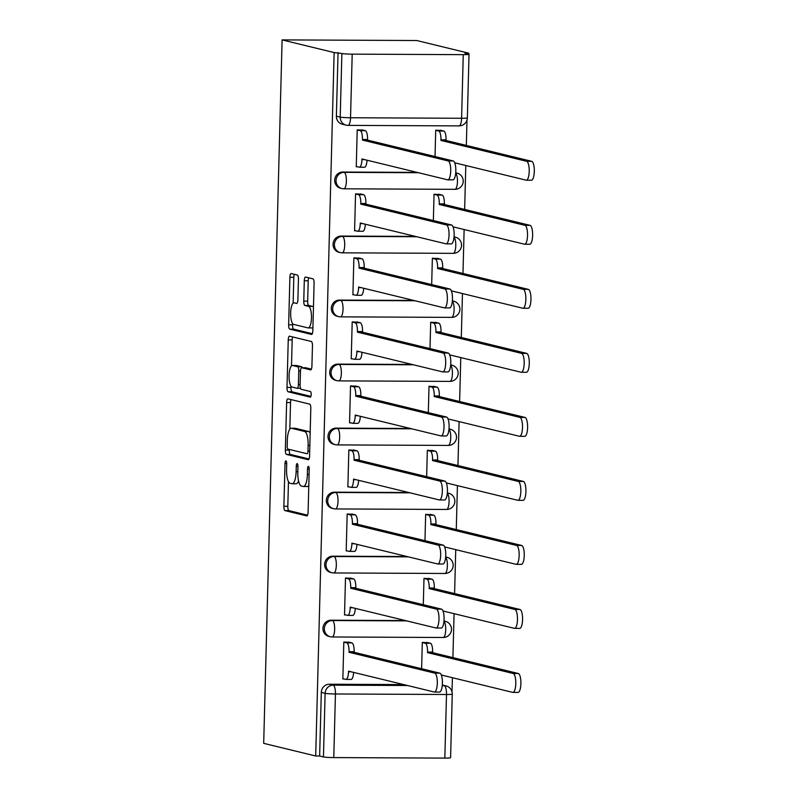 <?xml version="1.0" encoding="UTF-8"?>
<svg xmlns="http://www.w3.org/2000/svg" width="798" height="798" viewBox="0 0 798 798"><rect width="100%" height="100%" fill="white"/><g stroke="black" fill="none" stroke-linecap="round" stroke-linejoin="round"><path stroke-width="1.2" d="M285.933 460.875A2.823 0.848 -89.7 0 0 285.874 460.865A2.823 0.848 -89.7 0 0 285.016 463.488L283.889 506.291A4.04 1.217 -89.7 0 0 284.996 510.62L306.781 515.917A4.04 1.217 -89.7 0 0 306.871 515.927A4.04 1.217 -89.7 0 0 308.098 512.176L309.215 469.384A2.823 0.848 -89.7 0 0 308.447 466.351A2.823 0.848 -89.7 0 0 308.387 466.341A2.823 0.848 -89.7 0 0 307.519 468.965L307.38 474.501A12.928 3.89 -89.7 0 1 303.449 486.491A12.928 3.89 -89.7 0 1 303.17 486.451L301.355 486.012A12.928 3.89 -89.7 0 1 297.814 472.177L297.963 466.64A2.823 0.848 -89.7 0 0 297.185 463.618A2.823 0.848 -89.7 0 0 297.125 463.608A2.823 0.848 -89.7 0 0 296.267 466.231L296.128 471.768A12.928 3.89 -89.7 0 1 292.188 483.748A12.928 3.89 -89.7 0 1 291.908 483.718L290.093 483.279A12.928 3.89 -89.7 0 1 286.562 469.443L286.711 463.907A2.823 0.848 -89.7 0 0 285.933 460.875M298.422 279.35A4.04 1.217 -89.7 0 0 297.315 275.031L291.21 273.544A4.04 1.217 -89.7 0 0 291.12 273.534A4.04 1.217 -89.7 0 0 289.893 277.275L288.647 324.816A4.04 1.217 -89.7 0 0 289.754 329.135L311.529 334.432A4.04 1.217 -89.7 0 0 311.619 334.442A4.04 1.217 -89.7 0 0 312.846 330.701L314.093 283.16A4.04 1.217 -89.7 0 0 312.986 278.841L305.604 277.046A4.04 1.217 -89.7 0 0 305.524 277.036A4.04 1.217 -89.7 0 0 304.287 280.776L303.759 301.125A4.04 1.217 -89.7 0 0 304.866 305.444L308.527 306.332A10.803 3.252 -89.7 0 1 311.489 317.514A10.803 3.252 -89.7 0 1 308.188 327.918A10.803 3.252 -89.7 0 1 307.958 327.888L293.614 324.397A10.803 3.252 -89.7 0 1 290.652 313.225A10.803 3.252 -89.7 0 1 293.953 302.821A10.803 3.252 -89.7 0 1 294.183 302.851L296.577 303.43A4.04 1.217 -89.7 0 0 296.656 303.44A4.04 1.217 -89.7 0 0 297.893 299.699L298.422 279.35M282.103 39.9L334.133 52.558L315.709 756.005L263.689 743.347L282.103 39.9L416.716 40.518L468.745 53.177L468.725 54.114M287.928 398.83A4.04 1.217 -89.7 0 0 287.839 398.82A4.04 1.217 -89.7 0 0 286.612 402.561L285.365 450.092A4.04 1.217 -89.7 0 0 286.472 454.421L308.247 459.718A4.04 1.217 -89.7 0 0 308.337 459.728A4.04 1.217 -89.7 0 0 309.564 455.987L310.811 408.446A4.04 1.217 -89.7 0 0 309.704 404.127L287.928 398.83M287.001 387.449L288.248 339.918A4.04 1.217 -89.7 0 1 289.474 336.177A4.04 1.217 -89.7 0 1 289.564 336.187L311.35 341.484A4.04 1.217 -89.7 0 1 312.457 345.803L311.918 366.152A4.04 1.217 -89.7 0 1 310.691 369.893A4.04 1.217 -89.7 0 1 310.602 369.883L301.774 367.738A4.04 1.217 -89.7 0 0 301.684 367.728A4.04 1.217 -89.7 0 0 300.457 371.469L300.098 384.965A4.04 1.217 -89.7 0 0 301.205 389.284L310.402 391.529A2.823 0.848 -89.7 0 1 311.18 394.451A2.823 0.848 -89.7 0 1 310.312 397.175A2.823 0.848 -89.7 0 1 310.252 397.165L288.108 391.778A4.04 1.217 -89.7 0 1 287.001 387.449L290.931 387.469L290.961 386.162M452.017 691.876L452.396 677.702M452.915 657.612L454.072 613.672M454.591 593.582L455.748 549.652M456.276 529.563L457.424 485.623M457.952 465.533L459.099 421.603M459.628 401.514L460.775 357.574M461.304 337.484L462.451 293.554M462.98 273.465L464.127 229.525M464.655 209.435L465.803 165.505M466.331 145.416L466.99 120.089M334.133 52.558L341.883 53.506A8.229 0.559 1.5 0 0 352.197 54.144L463.259 54.653A8.229 0.559 1.5 0 0 469.024 54.274A8.229 0.559 1.5 0 0 468.645 54.094L464.825 53.167L468.745 53.177M315.709 756.005L319.639 756.015L321.305 692.405A8.229 7.83 -76.3 0 1 329.365 684.235L403.678 684.574M333.773 757.581L444.835 758.1L446.501 694.489L335.439 693.971L333.773 757.581A8.229 0.559 -178.5 0 1 323.459 756.953L325.125 693.332A8.229 7.83 -76.3 0 1 333.185 685.163L407.499 685.512M319.639 756.015L323.459 756.953M442.252 685.672L444.257 685.682A8.229 2.474 -89.7 0 1 446.501 694.489A8.229 0.559 1.5 0 0 452.267 694.1L450.601 757.711A8.229 0.559 -178.5 0 1 444.835 758.1M428.187 642.709L422.312 642.39L421.623 668.724M349.694 642.35L343.818 642.021L342.851 678.958L344.108 678.968M351.369 578.321L345.494 578.001L344.527 614.939L345.783 614.939M429.863 578.69L423.987 578.36L423.299 604.704M353.045 514.301L347.17 513.972L346.202 550.909L347.459 550.919M431.538 514.66L425.663 514.341L424.975 540.675M354.731 450.281L348.846 449.952L347.878 486.89L349.135 486.89M433.214 450.641L427.339 450.311L426.651 476.655M356.407 386.252L350.522 385.923L349.554 422.86L350.811 422.87M434.89 386.611L429.015 386.292L428.327 412.626M358.083 322.232L352.197 321.903L351.23 358.841L352.487 358.851M436.576 322.591L430.691 322.262L430.002 348.606M359.758 258.203L353.873 257.884L352.906 294.811L354.162 294.821M438.252 258.572L432.366 258.243L431.678 284.577M361.434 194.183L355.549 193.854L354.581 230.792L355.848 230.802M439.927 194.542L434.042 194.213L433.354 220.557M363.11 130.154L357.225 129.835L356.267 166.772L357.524 166.772M342.781 172.039L344.138 172.368A8.229 2.474 90.3 0 1 346.382 181.176A8.229 2.474 90.3 0 1 343.878 188.807A8.229 2.474 90.3 0 1 343.709 188.787A8.229 7.83 -76.3 0 1 341.973 188.577L340.616 188.248A8.229 7.83 103.7 0 1 342.781 172.039L417.095 172.388M341.105 236.068L342.462 236.398A8.229 2.474 90.3 0 1 344.706 245.205A8.229 2.474 90.3 0 1 342.202 252.836A8.229 2.474 90.3 0 1 342.033 252.816A8.229 7.83 -76.3 0 1 340.297 252.597L338.941 252.268A8.229 7.83 103.7 0 1 341.105 236.068L415.409 236.407M339.429 300.088L340.786 300.417A8.229 2.474 90.3 0 1 343.03 309.225A8.229 2.474 90.3 0 1 340.527 316.856A8.229 2.474 90.3 0 1 340.357 316.836A8.229 7.83 -76.3 0 1 338.621 316.626L337.265 316.297A8.229 7.83 103.7 0 1 339.429 300.088L413.733 300.437M337.754 364.117L339.11 364.447A8.229 2.474 90.3 0 1 341.354 373.255A8.229 2.474 90.3 0 1 338.851 380.885A8.229 2.474 90.3 0 1 338.671 380.855A8.229 7.83 -76.3 0 1 336.946 380.646L335.589 380.317A8.229 7.83 103.7 0 1 337.754 364.117L412.057 364.457M336.078 428.137L337.424 428.466A8.229 2.474 90.3 0 1 339.679 437.274A8.229 2.474 90.3 0 1 337.175 444.905A8.229 2.474 90.3 0 1 336.995 444.885A8.229 7.83 -76.3 0 1 335.27 444.676L333.913 444.346A8.229 7.83 103.7 0 1 336.078 428.137L410.381 428.486M334.392 492.166L335.749 492.496A8.229 2.474 90.3 0 1 338.003 501.304A8.229 2.474 90.3 0 1 335.499 508.934A8.229 2.474 90.3 0 1 335.32 508.905A8.229 7.83 -76.3 0 1 333.594 508.695L332.237 508.366A8.229 7.83 103.7 0 1 334.392 492.166L408.706 492.506M332.716 556.186L334.073 556.515A8.229 2.474 90.3 0 1 336.327 565.323A8.229 2.474 90.3 0 1 333.823 572.954A8.229 2.474 90.3 0 1 333.644 572.934A8.229 7.83 -76.3 0 1 331.918 572.725L330.562 572.395A8.229 7.83 103.7 0 1 332.716 556.186L407.03 556.525M331.04 620.206L332.397 620.545A8.229 2.474 90.3 0 1 334.651 629.353A8.229 2.474 90.3 0 1 332.148 636.974A8.229 2.474 90.3 0 1 331.968 636.954A8.229 7.83 -76.3 0 1 330.242 636.744L328.886 636.415A8.229 7.83 103.7 0 1 331.04 620.206L405.354 620.555M441.603 130.523L435.718 130.194L435.03 156.538M338.053 52.578L336.387 116.189A8.229 7.83 103.7 0 0 342.292 124.219L346.113 125.156A8.229 7.83 -76.3 0 1 340.217 117.116L341.883 53.506M292.188 483.748L296.118 483.768A12.928 3.89 -89.7 0 0 298.562 480.935M303.449 486.491L307.37 486.511A12.928 3.89 -89.7 0 0 308.796 485.623M288.467 481.613L287.819 506.311A4.04 1.217 -89.7 0 0 288.926 510.63L307.579 515.169M289.305 449.434L289.285 450.112A4.04 1.217 -89.7 0 0 290.392 454.441L309.045 458.98M291.051 399.589A4.04 1.217 -89.7 0 0 290.532 402.581L289.834 429.134M287.17 446.072A2.823 0.848 -89.7 0 0 287.948 449.104L307.07 453.753A2.823 0.848 -89.7 0 0 307.13 453.763A2.823 0.848 -89.7 0 0 307.988 451.139L308.138 445.304A12.928 3.89 -89.7 0 0 304.607 431.469L291.539 428.287A12.928 3.89 -89.7 0 0 291.26 428.257A12.928 3.89 -89.7 0 0 287.33 440.237L287.17 446.072M310.163 433.144A12.928 3.89 -89.7 0 0 308.537 431.489L304.607 431.469M291.26 428.257L295.18 428.267A12.928 3.89 -89.7 0 1 295.459 428.307L308.537 431.489M291.499 365.873L292.178 339.938L288.248 339.918M292.696 336.946A4.04 1.217 -89.7 0 0 292.178 339.938M311.4 369.145L305.694 367.748A4.04 1.217 -89.7 0 0 305.604 367.738A4.04 1.217 -89.7 0 0 305.524 367.748M310.911 396.387L292.038 391.798L288.108 391.778M292.607 365.504A10.803 3.252 -89.7 0 0 292.367 365.474A10.803 3.252 -89.7 0 0 289.076 375.878A10.803 3.252 -89.7 0 0 292.038 387.06L297.095 388.287A4.04 1.217 -89.7 0 0 297.175 388.297A4.04 1.217 -89.7 0 0 298.402 384.556L298.761 371.06A4.04 1.217 -89.7 0 0 297.654 366.731L292.607 365.504L296.527 365.524A10.803 3.252 -89.7 0 0 296.297 365.494L292.367 365.474M302.282 367.728A4.04 1.217 -89.7 0 0 301.584 366.751L297.654 366.731M296.527 365.524L301.584 366.751M290.931 387.469A4.04 1.217 -89.7 0 0 292.038 391.798M311.888 327.908A10.803 3.252 -89.7 0 0 312.118 327.938A10.803 3.252 -89.7 0 0 312.926 327.599M313.464 307.17A10.803 3.252 -89.7 0 0 312.447 306.352L308.527 306.332M308.736 277.804A4.04 1.217 -89.7 0 0 308.218 280.796L307.679 301.145A4.04 1.217 -89.7 0 0 308.786 305.464L312.447 306.352M292.607 323.589L292.567 324.826A4.04 1.217 -89.7 0 0 293.674 329.155L312.327 333.694M294.332 274.303A4.04 1.217 -89.7 0 0 293.814 277.295L293.135 303.16M426.94 642.41L430.391 643.248A8.229 2.474 90.3 0 1 432.636 652.056L432.626 652.674L427.519 652.644L427.538 652.036A8.229 2.474 -89.7 0 0 425.284 643.228L422.302 642.5M441.304 674.998L512.715 692.375A9.466 2.843 -89.7 0 0 512.915 692.395A9.466 2.843 -89.7 0 0 515.797 683.288A9.466 2.843 -89.7 0 0 513.204 673.492L427.519 652.644M432.626 652.674L518.311 673.512A9.466 2.843 90.3 0 1 520.904 683.307A9.466 2.843 90.3 0 1 518.022 692.425L512.915 692.395M342.861 678.659L345.833 679.387A8.229 2.474 -89.7 0 0 346.013 679.407A8.229 2.474 -89.7 0 0 348.517 671.776L348.536 671.168L434.222 692.006A9.466 2.843 -89.7 0 0 434.421 692.036A9.466 2.843 -89.7 0 0 437.314 682.918A9.466 2.843 -89.7 0 0 434.711 673.133L349.025 652.285L349.045 651.667A8.229 2.474 -89.7 0 0 346.791 642.859L351.898 642.889A8.229 2.474 90.3 0 1 354.142 651.697L354.132 652.305L439.818 673.153A9.466 2.843 90.3 0 1 442.411 682.948A9.466 2.843 90.3 0 1 439.528 692.056L434.421 692.036M348.447 642.041L351.898 642.889M353.594 672.395A8.229 2.474 90.3 0 1 351.12 679.437L346.013 679.407M343.818 642.141L346.791 642.859M349.025 652.285L354.132 652.305M428.616 578.38L432.067 579.228A8.229 2.474 90.3 0 1 434.312 588.036L434.302 588.645L429.194 588.625L429.214 588.006A8.229 2.474 -89.7 0 0 426.96 579.198L423.987 578.47M442.98 610.979L514.391 628.345A9.466 2.843 -89.7 0 0 514.59 628.375A9.466 2.843 -89.7 0 0 517.483 619.258A9.466 2.843 -89.7 0 0 514.88 609.473L429.194 588.625M434.302 588.645L519.987 609.492A9.466 2.843 90.3 0 1 522.58 619.288A9.466 2.843 90.3 0 1 519.697 628.395L514.59 628.375M430.292 514.361L433.743 515.199A8.229 2.474 90.3 0 1 435.987 524.007L435.977 524.625L430.87 524.595L430.89 523.987A8.229 2.474 -89.7 0 0 428.636 515.179L425.663 514.451M444.656 546.949L516.067 564.326A9.466 2.843 -89.7 0 0 516.266 564.346A9.466 2.843 -89.7 0 0 519.159 555.238A9.466 2.843 -89.7 0 0 516.555 545.443L430.87 524.595M435.977 524.625L521.663 545.473A9.466 2.843 90.3 0 1 524.256 555.258A9.466 2.843 90.3 0 1 521.373 564.376L516.266 564.346M344.536 614.64L347.509 615.368A8.229 2.474 -89.7 0 0 347.689 615.388A8.229 2.474 -89.7 0 0 350.192 607.757L350.212 607.138L435.898 627.986A9.466 2.843 -89.7 0 0 436.097 628.006A9.466 2.843 -89.7 0 0 438.99 618.899A9.466 2.843 -89.7 0 0 436.386 609.103L350.701 588.256L350.721 587.647A8.229 2.474 -89.7 0 0 348.467 578.839L353.574 578.859A8.229 2.474 90.3 0 1 355.818 587.667L355.808 588.286L441.494 609.133A9.466 2.843 90.3 0 1 444.087 618.919A9.466 2.843 90.3 0 1 441.204 628.036L436.097 628.006M350.123 578.021L353.574 578.859M355.27 608.375A8.229 2.474 90.3 0 1 352.796 615.408L347.689 615.388M345.494 578.111L348.467 578.839M350.701 588.256L355.808 588.286M346.212 550.61L349.195 551.338A8.229 2.474 -89.7 0 0 349.364 551.358A8.229 2.474 -89.7 0 0 351.868 543.727L351.888 543.119L437.573 563.957A9.466 2.843 -89.7 0 0 437.773 563.986A9.466 2.843 -89.7 0 0 440.666 554.869A9.466 2.843 -89.7 0 0 438.072 545.084L352.377 524.236L352.397 523.618A8.229 2.474 -89.7 0 0 350.142 514.81L355.25 514.84A8.229 2.474 90.3 0 1 357.504 523.648L357.484 524.256L443.169 545.104A9.466 2.843 90.3 0 1 445.763 554.899A9.466 2.843 90.3 0 1 442.88 564.006L437.773 563.986M351.798 514.002L355.25 514.84M356.955 544.346A8.229 2.474 90.3 0 1 354.472 551.388L349.364 551.358M347.17 514.092L350.142 514.81M352.377 524.236L357.484 524.256M431.967 450.331L435.419 451.179A8.229 2.474 90.3 0 1 437.663 459.987L437.653 460.596L432.546 460.576L432.566 459.957A8.229 2.474 -89.7 0 0 430.312 451.149L427.339 450.431M446.331 482.93L517.742 500.296A9.466 2.843 -89.7 0 0 517.942 500.326A9.466 2.843 -89.7 0 0 520.835 491.209A9.466 2.843 -89.7 0 0 518.231 481.423L432.546 460.576M437.653 460.596L523.338 481.443A9.466 2.843 90.3 0 1 525.932 491.239A9.466 2.843 90.3 0 1 523.049 500.346L517.942 500.326M433.643 386.312L437.095 387.15A8.229 2.474 90.3 0 1 439.349 395.958L439.329 396.576L434.222 396.546L434.242 395.938A8.229 2.474 -89.7 0 0 431.987 387.13L429.015 386.402M448.007 418.9L519.418 436.277A9.466 2.843 -89.7 0 0 519.618 436.297A9.466 2.843 -89.7 0 0 522.51 427.189A9.466 2.843 -89.7 0 0 519.917 417.394L434.222 396.546M439.329 396.576L525.014 417.424A9.466 2.843 90.3 0 1 527.608 427.209A9.466 2.843 90.3 0 1 524.725 436.326L519.618 436.297M435.319 322.292L438.77 323.13A8.229 2.474 90.3 0 1 441.025 331.938L441.005 332.547L435.908 332.527L435.917 331.908A8.229 2.474 -89.7 0 0 433.663 323.1L430.691 322.382M449.683 354.881L521.094 372.247A9.466 2.843 -89.7 0 0 521.293 372.277A9.466 2.843 -89.7 0 0 524.186 363.16A9.466 2.843 -89.7 0 0 521.593 353.374L435.908 332.527M441.005 332.547L526.69 353.394A9.466 2.843 90.3 0 1 529.283 363.19A9.466 2.843 90.3 0 1 526.401 372.297L521.293 372.277M347.888 486.59L350.871 487.319A8.229 2.474 -89.7 0 0 351.04 487.339A8.229 2.474 -89.7 0 0 353.544 479.708L353.564 479.089L439.249 499.937A9.466 2.843 -89.7 0 0 439.449 499.957A9.466 2.843 -89.7 0 0 442.341 490.85A9.466 2.843 -89.7 0 0 439.748 481.054L354.063 460.217L354.073 459.598A8.229 2.474 -89.7 0 0 351.818 450.79L356.925 450.81A8.229 2.474 90.3 0 1 359.18 459.618L359.16 460.237L444.845 481.084A9.466 2.843 90.3 0 1 447.439 490.87A9.466 2.843 90.3 0 1 444.556 499.987L439.449 499.957M353.474 449.972L356.925 450.81M358.631 480.326A8.229 2.474 90.3 0 1 356.147 487.359L351.04 487.339M348.846 450.062L351.818 450.79M354.063 460.217L359.16 460.237M349.564 422.561L352.546 423.289A8.229 2.474 -89.7 0 0 352.716 423.309A8.229 2.474 -89.7 0 0 355.22 415.678L355.24 415.07L440.925 435.908A9.466 2.843 -89.7 0 0 441.124 435.937A9.466 2.843 -89.7 0 0 444.017 426.82A9.466 2.843 -89.7 0 0 441.424 417.035L355.738 396.187L355.748 395.569A8.229 2.474 -89.7 0 0 353.504 386.761L358.601 386.791A8.229 2.474 90.3 0 1 360.856 395.599L360.836 396.207L446.521 417.055A9.466 2.843 90.3 0 1 449.114 426.85A9.466 2.843 90.3 0 1 446.232 435.957L441.124 435.937M355.15 385.953L358.601 386.791M360.307 416.297A8.229 2.474 90.3 0 1 357.823 423.339L352.716 423.309M350.522 386.042L353.504 386.761M355.738 396.187L360.836 396.207M351.24 358.541L354.222 359.27A8.229 2.474 -89.7 0 0 354.392 359.29A8.229 2.474 -89.7 0 0 356.896 351.659L356.915 351.04L442.601 371.888A9.466 2.843 -89.7 0 0 442.81 371.908A9.466 2.843 -89.7 0 0 445.693 362.801A9.466 2.843 -89.7 0 0 443.099 353.005L357.414 332.168L357.424 331.549A8.229 2.474 -89.7 0 0 355.18 322.741L360.277 322.761A8.229 2.474 90.3 0 1 362.531 331.569L362.511 332.187L448.197 353.035A9.466 2.843 90.3 0 1 450.79 362.821A9.466 2.843 90.3 0 1 447.907 371.938L442.81 371.908M356.826 321.923L360.277 322.761M361.983 352.277A8.229 2.474 90.3 0 1 359.499 359.309L354.392 359.29M352.197 322.013L355.18 322.741M357.414 332.168L362.511 332.187M436.995 258.263L440.446 259.101A8.229 2.474 90.3 0 1 442.7 267.909L442.681 268.527L437.583 268.507L437.593 267.889A8.229 2.474 -89.7 0 0 435.349 259.081L432.366 258.353M451.359 290.851L522.77 308.228A9.466 2.843 -89.7 0 0 522.969 308.247A9.466 2.843 -89.7 0 0 525.862 299.14A9.466 2.843 -89.7 0 0 523.269 289.345L437.583 268.507M442.681 268.527L528.366 289.375A9.466 2.843 90.3 0 1 530.959 299.16A9.466 2.843 90.3 0 1 528.077 308.277L522.969 308.247M352.916 294.522L355.898 295.24A8.229 2.474 -89.7 0 0 356.078 295.26A8.229 2.474 -89.7 0 0 358.581 287.629L358.591 287.021L444.277 307.858A9.466 2.843 -89.7 0 0 444.486 307.888A9.466 2.843 -89.7 0 0 447.369 298.771A9.466 2.843 -89.7 0 0 444.775 288.986L359.09 268.138L359.1 267.52A8.229 2.474 -89.7 0 0 356.856 258.712L361.953 258.742A8.229 2.474 90.3 0 1 364.207 267.549L364.187 268.168L449.873 289.006A9.466 2.843 90.3 0 1 452.466 298.801A9.466 2.843 90.3 0 1 449.583 307.908L444.486 307.888M358.502 257.904L361.953 258.742M363.659 288.248A8.229 2.474 90.3 0 1 361.175 295.29L356.078 295.26M353.873 257.993L356.856 258.712M359.09 268.138L364.187 268.168M438.671 194.243L442.122 195.081A8.229 2.474 90.3 0 1 444.376 203.889L444.356 204.497L439.259 204.478L439.269 203.859A8.229 2.474 -89.7 0 0 437.025 195.051L434.042 194.333M453.035 226.832L524.446 244.198A9.466 2.843 -89.7 0 0 524.655 244.228A9.466 2.843 -89.7 0 0 527.538 235.111A9.466 2.843 -89.7 0 0 524.944 225.325L439.259 204.478M444.356 204.497L530.042 225.345A9.466 2.843 90.3 0 1 532.635 235.141A9.466 2.843 90.3 0 1 529.752 244.248L524.655 244.228M354.591 230.492L357.574 231.221A8.229 2.474 -89.7 0 0 357.753 231.24A8.229 2.474 -89.7 0 0 360.257 223.61L360.267 222.991L445.952 243.839A9.466 2.843 -89.7 0 0 446.162 243.869A9.466 2.843 -89.7 0 0 449.045 234.752A9.466 2.843 -89.7 0 0 446.451 224.956L360.766 204.118L360.776 203.5A8.229 2.474 -89.7 0 0 358.531 194.692L363.629 194.712A8.229 2.474 90.3 0 1 365.883 203.52L365.863 204.138L451.548 224.986A9.466 2.843 90.3 0 1 454.152 234.772A9.466 2.843 90.3 0 1 451.259 243.889L446.162 243.869M360.177 193.874L363.629 194.712M365.334 224.228A8.229 2.474 90.3 0 1 362.851 231.26L357.753 231.24M355.549 193.964L358.531 194.692M360.766 204.118L365.863 204.138M440.346 130.214L443.798 131.052A8.229 2.474 90.3 0 1 446.052 139.859L446.032 140.478L440.935 140.458L440.945 139.84A8.229 2.474 -89.7 0 0 438.701 131.032L435.718 130.303M454.71 162.802L526.121 180.178A9.466 2.843 -89.7 0 0 526.331 180.208A9.466 2.843 -89.7 0 0 529.214 171.091A9.466 2.843 -89.7 0 0 526.62 161.296L440.935 140.458M446.032 140.478L531.717 161.326A9.466 2.843 90.3 0 1 534.311 171.111A9.466 2.843 90.3 0 1 531.428 180.228L526.331 180.208M356.267 166.473L359.25 167.191A8.229 2.474 -89.7 0 0 359.429 167.211A8.229 2.474 -89.7 0 0 361.933 159.59L361.943 158.972L447.628 179.819A9.466 2.843 -89.7 0 0 447.838 179.839A9.466 2.843 -89.7 0 0 450.72 170.732A9.466 2.843 -89.7 0 0 448.127 160.937L362.442 140.089L362.452 139.48A8.229 2.474 -89.7 0 0 360.207 130.663L365.304 130.692A8.229 2.474 90.3 0 1 367.559 139.5L367.539 140.119L453.224 160.957A9.466 2.843 90.3 0 1 455.828 170.752A9.466 2.843 90.3 0 1 452.935 179.859L447.838 179.839M361.863 129.855L365.304 130.692M367.01 160.198A8.229 2.474 90.3 0 1 364.526 167.241L359.429 167.211M357.225 129.944L360.207 130.663M362.442 140.089L367.539 140.119M286.711 463.498L285.016 463.488M309.215 468.975L307.519 468.965M297.963 466.241L296.267 466.231M352.197 54.144L350.531 117.755L461.593 118.274L463.259 54.653M329.365 684.235L333.185 685.163A8.229 2.474 -89.7 0 1 335.439 693.971A8.229 0.559 -178.5 0 1 325.125 693.332L321.305 692.405M442.291 685.203L444.257 685.682A8.229 7.83 -76.3 0 1 445.982 685.891L442.311 684.993M454.77 189.306A8.229 2.474 -89.7 0 0 454.95 189.326L343.878 188.807A8.229 8.229 0 0 1 341.973 188.577A8.229 7.83 -76.3 0 1 344.138 172.368L418.451 172.717M453.094 253.325A8.229 2.474 -89.7 0 0 453.274 253.345L342.202 252.836A8.229 8.229 0 0 1 340.297 252.597A8.229 7.83 -76.3 0 1 342.462 236.398L416.765 236.737M451.419 317.355A8.229 2.474 -89.7 0 0 451.598 317.375L340.527 316.856A8.229 8.229 0 0 1 338.621 316.626A8.229 7.83 -76.3 0 1 340.786 300.417L415.09 300.766M449.743 381.374A8.229 2.474 -89.7 0 0 449.922 381.394L338.851 380.885A8.229 8.229 0 0 1 336.946 380.646A8.229 7.83 -76.3 0 1 339.11 364.447L413.414 364.786M448.067 445.394A8.229 2.474 -89.7 0 0 448.247 445.424L337.175 444.905A8.229 8.229 0 0 1 335.27 444.676A8.229 7.83 -76.3 0 1 337.424 428.466L411.738 428.815M446.391 509.423A8.229 2.474 -89.7 0 0 446.561 509.443L335.499 508.934A8.229 8.229 0 0 1 333.594 508.695A8.229 7.83 -76.3 0 1 335.749 492.496L410.062 492.835M444.715 573.443A8.229 2.474 -89.7 0 0 444.885 573.473L333.823 572.954A8.229 8.229 0 0 1 331.918 572.725A8.229 7.83 -76.3 0 1 334.073 556.515L408.386 556.864M443.04 637.472A8.229 2.474 -89.7 0 0 443.209 637.492L332.148 636.974A8.229 8.229 0 0 1 330.242 636.744A8.229 7.83 -76.3 0 1 332.397 620.545L406.711 620.884M443.977 621.073A8.229 7.83 -76.3 0 1 445.194 621.263L443.987 620.974M443.957 621.343A8.229 2.474 90.3 0 1 445.713 629.861A8.229 2.474 -89.7 0 1 443.209 637.492A8.229 8.229 0 0 0 445.194 621.263M445.653 557.054A8.229 7.83 -76.3 0 1 446.87 557.243L445.663 556.944M447.329 493.024A8.229 7.83 -76.3 0 1 448.546 493.214L447.339 492.925M449.005 429.005A8.229 7.83 -76.3 0 1 450.222 429.194L449.015 428.895M450.69 364.975A8.229 7.83 -76.3 0 1 451.897 365.165L450.69 364.876M452.366 300.956A8.229 7.83 -76.3 0 1 453.583 301.145L452.366 300.846M454.042 236.926A8.229 7.83 -76.3 0 1 455.259 237.116L454.052 236.826M455.718 172.907A8.229 7.83 -76.3 0 1 456.935 173.096L455.728 172.807M445.633 557.313A8.229 2.474 90.3 0 1 447.389 565.842A8.229 2.474 -89.7 0 1 444.885 573.473A8.229 8.229 0 0 0 446.87 557.243M447.309 493.294A8.229 2.474 90.3 0 1 449.065 501.812A8.229 2.474 -89.7 0 1 446.561 509.443A8.229 8.229 0 0 0 448.546 493.214M448.985 429.264A8.229 2.474 90.3 0 1 450.75 437.793A8.229 2.474 -89.7 0 1 448.247 445.424A8.229 8.229 0 0 0 450.222 429.194M450.661 365.245A8.229 2.474 90.3 0 1 452.426 373.763A8.229 2.474 -89.7 0 1 449.922 381.394A8.229 8.229 0 0 0 451.897 365.165M452.336 301.215A8.229 2.474 90.3 0 1 454.102 309.744A8.229 2.474 -89.7 0 1 451.598 317.375A8.229 8.229 0 0 0 453.583 301.145M454.012 237.196A8.229 2.474 90.3 0 1 455.778 245.714A8.229 2.474 -89.7 0 1 453.274 253.345A8.229 8.229 0 0 0 455.259 237.116M455.688 173.176A8.229 2.474 90.3 0 1 457.454 181.695A8.229 2.474 -89.7 0 1 454.95 189.326A8.229 8.229 0 0 0 456.935 173.096M336.387 116.189L340.217 117.116A8.229 0.559 -178.5 0 0 350.531 117.755A8.229 2.474 90.3 0 1 348.028 125.386A8.229 2.474 90.3 0 1 347.848 125.366A8.229 7.83 -76.3 0 1 346.113 125.156A8.229 8.229 0 0 0 348.028 125.386L459.089 125.894A8.229 8.229 0 0 0 467.359 117.885L469.024 54.274M467.359 117.885A8.229 0.559 1.5 0 1 461.593 118.274A8.229 2.474 90.3 0 1 459.089 125.894M297.824 471.778L296.128 471.768M309.085 474.511L307.38 474.501M288.926 510.63L284.996 510.62M287.819 506.311L283.889 506.291M290.392 454.441L286.472 454.421M289.285 450.112L285.365 450.092M290.532 402.581L286.612 402.561M309.694 451.149L307.988 451.139M309.843 445.304L308.138 445.304M295.459 428.307L291.539 428.287M305.694 367.748L301.774 367.738M300.497 388.297L297.265 388.287M300.108 384.556L298.402 384.556M300.467 371.06L298.761 371.06M308.786 305.464L304.866 305.444M307.679 301.145L303.759 301.125M308.218 280.796L304.287 280.776M293.674 329.155L289.754 329.135M292.567 324.826L288.647 324.816M293.814 277.295L289.893 277.275M432.636 652.056L427.538 652.036M430.391 643.248L425.284 643.228M518.311 673.512L513.204 673.492M348.517 671.776L351.11 671.786M349.045 651.667L354.142 651.697M434.711 673.133L439.818 673.153M434.312 588.036L429.214 588.006M432.067 579.228L426.96 579.198M519.987 609.492L514.88 609.473M435.987 524.007L430.89 523.987M433.743 515.199L428.636 515.179M521.663 545.473L516.555 545.443M350.192 607.757L352.786 607.767M350.721 587.647L355.818 587.667M436.386 609.103L441.494 609.133M351.868 543.727L354.472 543.747M352.397 523.618L357.504 523.648M438.072 545.084L443.169 545.104M437.663 459.987L432.566 459.957M435.419 451.179L430.312 451.149M523.338 481.443L518.231 481.423M439.349 395.958L434.242 395.938M437.095 387.15L431.987 387.13M525.014 417.424L519.917 417.394M441.025 331.938L435.917 331.908M438.77 323.13L433.663 323.1M526.69 353.394L521.593 353.374M353.544 479.708L356.147 479.718M354.073 459.598L359.18 459.618M439.748 481.054L444.845 481.084M355.22 415.678L357.823 415.698M355.748 395.569L360.856 395.599M441.424 417.035L446.521 417.055M356.896 351.659L359.499 351.669M357.424 331.549L362.531 331.569M443.099 353.005L448.197 353.035M442.7 267.909L437.593 267.889M440.446 259.101L435.349 259.081M528.366 289.375L523.269 289.345M358.581 287.629L361.175 287.649M359.1 267.52L364.207 267.549M444.775 288.986L449.873 289.006M444.376 203.889L439.269 203.859M442.122 195.081L437.025 195.051M530.042 225.345L524.944 225.325M360.257 223.61L362.851 223.62M360.776 203.5L365.883 203.52M446.451 224.956L451.548 224.986M446.052 139.859L440.945 139.84M443.798 131.052L438.701 131.032M531.717 161.326L526.62 161.296M361.933 159.59L364.526 159.6M362.452 139.48L367.559 139.5M448.127 160.937L453.224 160.957M452.267 694.1A8.229 8.229 0 0 0 445.982 685.891M305.604 367.738L301.684 367.728M300.507 388.317L297.175 388.297M312.118 327.938L308.188 327.918"/></g></svg>
